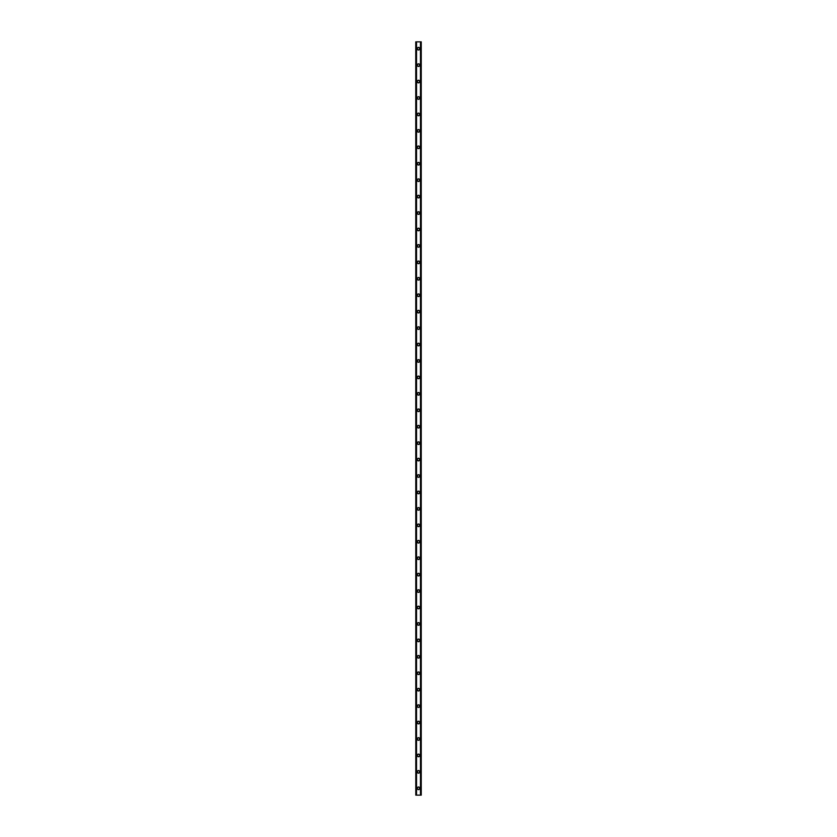 <?xml version="1.0" encoding="UTF-8"?>
<svg xmlns="http://www.w3.org/2000/svg" width="837" height="837" viewBox="0 0 837 837"><rect width="100%" height="100%" fill="white"/><g stroke="black" fill="none" stroke-linecap="round" stroke-linejoin="round"><path stroke-width="0.63" stroke-dasharray="4.18 3.14" d="M419.327 788.297A0.827 0.827 0 0 0 418.5 787.481A0.827 0.827 0 0 0 417.673 788.297A0.827 0.827 0 0 0 418.5 789.124A0.827 0.827 0 0 0 419.327 788.297A0.827 0.827 0 0 0 418.5 787.481A0.827 0.827 0 0 0 417.673 788.297A0.827 0.827 0 0 0 418.5 789.124A0.827 0.827 0 0 0 419.327 788.297M417.203 788.297A1.297 1.297 0 0 1 418.5 787A1.297 1.297 0 0 1 419.797 788.297A1.297 1.297 0 0 0 418.5 787A1.297 1.297 0 0 0 417.203 788.297A1.297 1.297 0 0 0 418.5 789.605A1.297 1.297 0 0 0 419.797 788.297A1.297 1.297 0 0 0 418.5 787A1.297 1.297 0 0 0 417.203 788.297A1.297 1.297 0 0 0 418.5 789.605A1.297 1.297 0 0 0 419.797 788.297A1.297 1.297 0 0 1 418.5 789.605A1.297 1.297 0 0 1 417.203 788.297M419.327 771.871A0.827 0.827 0 0 0 418.5 771.044A0.827 0.827 0 0 0 417.673 771.871A0.827 0.827 0 0 0 418.5 772.687A0.827 0.827 0 0 0 419.327 771.871A0.827 0.827 0 0 0 418.5 771.044A0.827 0.827 0 0 0 417.673 771.871A0.827 0.827 0 0 0 418.5 772.687A0.827 0.827 0 0 0 419.327 771.871M417.203 771.871A1.297 1.297 0 0 1 418.5 770.563A1.297 1.297 0 0 1 419.797 771.871A1.297 1.297 0 0 0 418.5 770.563A1.297 1.297 0 0 0 417.203 771.871A1.297 1.297 0 0 0 418.5 773.168A1.297 1.297 0 0 0 419.797 771.871A1.297 1.297 0 0 0 418.5 770.563A1.297 1.297 0 0 0 417.203 771.871A1.297 1.297 0 0 0 418.5 773.168A1.297 1.297 0 0 0 419.797 771.871A1.297 1.297 0 0 1 418.5 773.168A1.297 1.297 0 0 1 417.203 771.871M419.327 755.434A0.827 0.827 0 0 0 418.5 754.608A0.827 0.827 0 0 0 417.673 755.434A0.827 0.827 0 0 0 418.5 756.25A0.827 0.827 0 0 0 419.327 755.434A0.827 0.827 0 0 0 418.5 754.608A0.827 0.827 0 0 0 417.673 755.434A0.827 0.827 0 0 0 418.5 756.25A0.827 0.827 0 0 0 419.327 755.434M417.203 755.434A1.297 1.297 0 0 1 418.5 754.127A1.297 1.297 0 0 1 419.797 755.434A1.297 1.297 0 0 0 418.5 754.127A1.297 1.297 0 0 0 417.203 755.434A1.297 1.297 0 0 0 418.5 756.732A1.297 1.297 0 0 0 419.797 755.434A1.297 1.297 0 0 0 418.5 754.127A1.297 1.297 0 0 0 417.203 755.434A1.297 1.297 0 0 0 418.5 756.732A1.297 1.297 0 0 0 419.797 755.434A1.297 1.297 0 0 1 418.5 756.732A1.297 1.297 0 0 1 417.203 755.434M419.327 738.998A0.827 0.827 0 0 0 418.5 738.171A0.827 0.827 0 0 0 417.673 738.998A0.827 0.827 0 0 0 418.5 739.814A0.827 0.827 0 0 0 419.327 738.998A0.827 0.827 0 0 0 418.5 738.171A0.827 0.827 0 0 0 417.673 738.998A0.827 0.827 0 0 0 418.5 739.814A0.827 0.827 0 0 0 419.327 738.998M417.203 738.998A1.297 1.297 0 0 1 418.5 737.69A1.297 1.297 0 0 1 419.797 738.998A1.297 1.297 0 0 0 418.5 737.69A1.297 1.297 0 0 0 417.203 738.998A1.297 1.297 0 0 0 418.5 740.295A1.297 1.297 0 0 0 419.797 738.998A1.297 1.297 0 0 0 418.5 737.69A1.297 1.297 0 0 0 417.203 738.998A1.297 1.297 0 0 0 418.5 740.295A1.297 1.297 0 0 0 419.797 738.998A1.297 1.297 0 0 1 418.5 740.295A1.297 1.297 0 0 1 417.203 738.998M419.327 722.561A0.827 0.827 0 0 0 418.5 721.735A0.827 0.827 0 0 0 417.673 722.561A0.827 0.827 0 0 0 418.5 723.377A0.827 0.827 0 0 0 419.327 722.561A0.827 0.827 0 0 0 418.5 721.735A0.827 0.827 0 0 0 417.673 722.561A0.827 0.827 0 0 0 418.5 723.377A0.827 0.827 0 0 0 419.327 722.561M417.203 722.561A1.297 1.297 0 0 1 418.5 721.253A1.297 1.297 0 0 1 419.797 722.561A1.297 1.297 0 0 0 418.5 721.253A1.297 1.297 0 0 0 417.203 722.561A1.297 1.297 0 0 0 418.5 723.859A1.297 1.297 0 0 0 419.797 722.561A1.297 1.297 0 0 0 418.5 721.253A1.297 1.297 0 0 0 417.203 722.561A1.297 1.297 0 0 0 418.5 723.859A1.297 1.297 0 0 0 419.797 722.561A1.297 1.297 0 0 1 418.5 723.859A1.297 1.297 0 0 1 417.203 722.561M419.327 706.125A0.827 0.827 0 0 0 418.5 705.298A0.827 0.827 0 0 0 417.673 706.125A0.827 0.827 0 0 0 418.5 706.941A0.827 0.827 0 0 0 419.327 706.125A0.827 0.827 0 0 0 418.5 705.298A0.827 0.827 0 0 0 417.673 706.125A0.827 0.827 0 0 0 418.5 706.941A0.827 0.827 0 0 0 419.327 706.125M417.203 706.125A1.297 1.297 0 0 1 418.5 704.827A1.297 1.297 0 0 1 419.797 706.125A1.297 1.297 0 0 0 418.5 704.827A1.297 1.297 0 0 0 417.203 706.125A1.297 1.297 0 0 0 418.5 707.422A1.297 1.297 0 0 0 419.797 706.125A1.297 1.297 0 0 0 418.5 704.827A1.297 1.297 0 0 0 417.203 706.125A1.297 1.297 0 0 0 418.5 707.422A1.297 1.297 0 0 0 419.797 706.125A1.297 1.297 0 0 1 418.5 707.422A1.297 1.297 0 0 1 417.203 706.125M419.327 689.688A0.827 0.827 0 0 0 418.5 688.861A0.827 0.827 0 0 0 417.673 689.688A0.827 0.827 0 0 0 418.5 690.515A0.827 0.827 0 0 0 419.327 689.688A0.827 0.827 0 0 0 418.5 688.861A0.827 0.827 0 0 0 417.673 689.688A0.827 0.827 0 0 0 418.5 690.515A0.827 0.827 0 0 0 419.327 689.688M417.203 689.688A1.297 1.297 0 0 1 418.5 688.391A1.297 1.297 0 0 1 419.797 689.688A1.297 1.297 0 0 0 418.5 688.391A1.297 1.297 0 0 0 417.203 689.688A1.297 1.297 0 0 0 418.5 690.985A1.297 1.297 0 0 0 419.797 689.688A1.297 1.297 0 0 0 418.5 688.391A1.297 1.297 0 0 0 417.203 689.688A1.297 1.297 0 0 0 418.5 690.985A1.297 1.297 0 0 0 419.797 689.688A1.297 1.297 0 0 1 418.5 690.985A1.297 1.297 0 0 1 417.203 689.688M419.327 673.251A0.827 0.827 0 0 0 418.5 672.435A0.827 0.827 0 0 0 417.673 673.251A0.827 0.827 0 0 0 418.5 674.078A0.827 0.827 0 0 0 419.327 673.251A0.827 0.827 0 0 0 418.5 672.435A0.827 0.827 0 0 0 417.673 673.251A0.827 0.827 0 0 0 418.5 674.078A0.827 0.827 0 0 0 419.327 673.251M417.203 673.251A1.297 1.297 0 0 1 418.5 671.954A1.297 1.297 0 0 1 419.797 673.251A1.297 1.297 0 0 0 418.5 671.954A1.297 1.297 0 0 0 417.203 673.251A1.297 1.297 0 0 0 418.5 674.549A1.297 1.297 0 0 0 419.797 673.251A1.297 1.297 0 0 0 418.5 671.954A1.297 1.297 0 0 0 417.203 673.251A1.297 1.297 0 0 0 418.5 674.549A1.297 1.297 0 0 0 419.797 673.251A1.297 1.297 0 0 1 418.5 674.549A1.297 1.297 0 0 1 417.203 673.251M419.327 656.815A0.827 0.827 0 0 0 418.5 655.999A0.827 0.827 0 0 0 417.673 656.815A0.827 0.827 0 0 0 418.5 657.641A0.827 0.827 0 0 0 419.327 656.815A0.827 0.827 0 0 0 418.5 655.999A0.827 0.827 0 0 0 417.673 656.815A0.827 0.827 0 0 0 418.5 657.641A0.827 0.827 0 0 0 419.327 656.815M417.203 656.815A1.297 1.297 0 0 1 418.5 655.517A1.297 1.297 0 0 1 419.797 656.815A1.297 1.297 0 0 0 418.5 655.517A1.297 1.297 0 0 0 417.203 656.815A1.297 1.297 0 0 0 418.5 658.123A1.297 1.297 0 0 0 419.797 656.815A1.297 1.297 0 0 0 418.5 655.517A1.297 1.297 0 0 0 417.203 656.815A1.297 1.297 0 0 0 418.5 658.123A1.297 1.297 0 0 0 419.797 656.815A1.297 1.297 0 0 1 418.5 658.123A1.297 1.297 0 0 1 417.203 656.815M419.327 640.378A0.827 0.827 0 0 0 418.5 639.562A0.827 0.827 0 0 0 417.673 640.378A0.827 0.827 0 0 0 418.5 641.205A0.827 0.827 0 0 0 419.327 640.378A0.827 0.827 0 0 0 418.5 639.562A0.827 0.827 0 0 0 417.673 640.378A0.827 0.827 0 0 0 418.5 641.205A0.827 0.827 0 0 0 419.327 640.378M417.203 640.378A1.297 1.297 0 0 1 418.5 639.081A1.297 1.297 0 0 1 419.797 640.378A1.297 1.297 0 0 0 418.5 639.081A1.297 1.297 0 0 0 417.203 640.378A1.297 1.297 0 0 0 418.5 641.686A1.297 1.297 0 0 0 419.797 640.378A1.297 1.297 0 0 0 418.5 639.081A1.297 1.297 0 0 0 417.203 640.378A1.297 1.297 0 0 0 418.5 641.686A1.297 1.297 0 0 0 419.797 640.378A1.297 1.297 0 0 1 418.5 641.686A1.297 1.297 0 0 1 417.203 640.378M419.327 623.942A0.827 0.827 0 0 0 418.5 623.126A0.827 0.827 0 0 0 417.673 623.942A0.827 0.827 0 0 0 418.5 624.768A0.827 0.827 0 0 0 419.327 623.942A0.827 0.827 0 0 0 418.5 623.126A0.827 0.827 0 0 0 417.673 623.942A0.827 0.827 0 0 0 418.5 624.768A0.827 0.827 0 0 0 419.327 623.942M417.203 623.942A1.297 1.297 0 0 1 418.5 622.644A1.297 1.297 0 0 1 419.797 623.942A1.297 1.297 0 0 0 418.5 622.644A1.297 1.297 0 0 0 417.203 623.942A1.297 1.297 0 0 0 418.5 625.249A1.297 1.297 0 0 0 419.797 623.942A1.297 1.297 0 0 0 418.5 622.644A1.297 1.297 0 0 0 417.203 623.942A1.297 1.297 0 0 0 418.5 625.249A1.297 1.297 0 0 0 419.797 623.942A1.297 1.297 0 0 1 418.5 625.249A1.297 1.297 0 0 1 417.203 623.942M419.327 607.505A0.827 0.827 0 0 0 418.5 606.689A0.827 0.827 0 0 0 417.673 607.505A0.827 0.827 0 0 0 418.5 608.332A0.827 0.827 0 0 0 419.327 607.505A0.827 0.827 0 0 0 418.5 606.689A0.827 0.827 0 0 0 417.673 607.505A0.827 0.827 0 0 0 418.5 608.332A0.827 0.827 0 0 0 419.327 607.505M417.203 607.505A1.297 1.297 0 0 1 418.5 606.208A1.297 1.297 0 0 1 419.797 607.505A1.297 1.297 0 0 0 418.5 606.208A1.297 1.297 0 0 0 417.203 607.505A1.297 1.297 0 0 0 418.5 608.813A1.297 1.297 0 0 0 419.797 607.505A1.297 1.297 0 0 0 418.5 606.208A1.297 1.297 0 0 0 417.203 607.505A1.297 1.297 0 0 0 418.5 608.813A1.297 1.297 0 0 0 419.797 607.505A1.297 1.297 0 0 1 418.5 608.813A1.297 1.297 0 0 1 417.203 607.505M419.327 591.079A0.827 0.827 0 0 0 418.5 590.252A0.827 0.827 0 0 0 417.673 591.079A0.827 0.827 0 0 0 418.5 591.895A0.827 0.827 0 0 0 419.327 591.079A0.827 0.827 0 0 0 418.5 590.252A0.827 0.827 0 0 0 417.673 591.079A0.827 0.827 0 0 0 418.5 591.895A0.827 0.827 0 0 0 419.327 591.079M417.203 591.079A1.297 1.297 0 0 1 418.5 589.771A1.297 1.297 0 0 1 419.797 591.079A1.297 1.297 0 0 0 418.5 589.771A1.297 1.297 0 0 0 417.203 591.079A1.297 1.297 0 0 0 418.5 592.376A1.297 1.297 0 0 0 419.797 591.079A1.297 1.297 0 0 0 418.5 589.771A1.297 1.297 0 0 0 417.203 591.079A1.297 1.297 0 0 0 418.5 592.376A1.297 1.297 0 0 0 419.797 591.079A1.297 1.297 0 0 1 418.5 592.376A1.297 1.297 0 0 1 417.203 591.079M419.327 574.642A0.827 0.827 0 0 0 418.5 573.816A0.827 0.827 0 0 0 417.673 574.642A0.827 0.827 0 0 0 418.5 575.458A0.827 0.827 0 0 0 419.327 574.642A0.827 0.827 0 0 0 418.5 573.816A0.827 0.827 0 0 0 417.673 574.642A0.827 0.827 0 0 0 418.5 575.458A0.827 0.827 0 0 0 419.327 574.642M417.203 574.642A1.297 1.297 0 0 1 418.5 573.335A1.297 1.297 0 0 1 419.797 574.642A1.297 1.297 0 0 0 418.5 573.335A1.297 1.297 0 0 0 417.203 574.642A1.297 1.297 0 0 0 418.5 575.94A1.297 1.297 0 0 0 419.797 574.642A1.297 1.297 0 0 0 418.5 573.335A1.297 1.297 0 0 0 417.203 574.642A1.297 1.297 0 0 0 418.5 575.94A1.297 1.297 0 0 0 419.797 574.642A1.297 1.297 0 0 1 418.5 575.94A1.297 1.297 0 0 1 417.203 574.642M419.327 558.206A0.827 0.827 0 0 0 418.5 557.379A0.827 0.827 0 0 0 417.673 558.206A0.827 0.827 0 0 0 418.5 559.022A0.827 0.827 0 0 0 419.327 558.206A0.827 0.827 0 0 0 418.5 557.379A0.827 0.827 0 0 0 417.673 558.206A0.827 0.827 0 0 0 418.5 559.022A0.827 0.827 0 0 0 419.327 558.206M417.203 558.206A1.297 1.297 0 0 1 418.5 556.898A1.297 1.297 0 0 1 419.797 558.206A1.297 1.297 0 0 0 418.5 556.898A1.297 1.297 0 0 0 417.203 558.206A1.297 1.297 0 0 0 418.5 559.503A1.297 1.297 0 0 0 419.797 558.206A1.297 1.297 0 0 0 418.5 556.898A1.297 1.297 0 0 0 417.203 558.206A1.297 1.297 0 0 0 418.5 559.503A1.297 1.297 0 0 0 419.797 558.206A1.297 1.297 0 0 1 418.5 559.503A1.297 1.297 0 0 1 417.203 558.206M419.327 541.769A0.827 0.827 0 0 0 418.5 540.943A0.827 0.827 0 0 0 417.673 541.769A0.827 0.827 0 0 0 418.5 542.585A0.827 0.827 0 0 0 419.327 541.769A0.827 0.827 0 0 0 418.5 540.943A0.827 0.827 0 0 0 417.673 541.769A0.827 0.827 0 0 0 418.5 542.585A0.827 0.827 0 0 0 419.327 541.769M417.203 541.769A1.297 1.297 0 0 1 418.5 540.461A1.297 1.297 0 0 1 419.797 541.769A1.297 1.297 0 0 0 418.5 540.461A1.297 1.297 0 0 0 417.203 541.769A1.297 1.297 0 0 0 418.5 543.067A1.297 1.297 0 0 0 419.797 541.769A1.297 1.297 0 0 0 418.5 540.461A1.297 1.297 0 0 0 417.203 541.769A1.297 1.297 0 0 0 418.5 543.067A1.297 1.297 0 0 0 419.797 541.769A1.297 1.297 0 0 1 418.5 543.067A1.297 1.297 0 0 1 417.203 541.769M419.327 525.333A0.827 0.827 0 0 0 418.5 524.506A0.827 0.827 0 0 0 417.673 525.333A0.827 0.827 0 0 0 418.5 526.149A0.827 0.827 0 0 0 419.327 525.333A0.827 0.827 0 0 0 418.5 524.506A0.827 0.827 0 0 0 417.673 525.333A0.827 0.827 0 0 0 418.5 526.149A0.827 0.827 0 0 0 419.327 525.333M417.203 525.333A1.297 1.297 0 0 1 418.5 524.035A1.297 1.297 0 0 1 419.797 525.333A1.297 1.297 0 0 0 418.5 524.035A1.297 1.297 0 0 0 417.203 525.333A1.297 1.297 0 0 0 418.5 526.63A1.297 1.297 0 0 0 419.797 525.333A1.297 1.297 0 0 0 418.5 524.035A1.297 1.297 0 0 0 417.203 525.333A1.297 1.297 0 0 0 418.5 526.63A1.297 1.297 0 0 0 419.797 525.333A1.297 1.297 0 0 1 418.5 526.63A1.297 1.297 0 0 1 417.203 525.333M419.327 508.896A0.827 0.827 0 0 0 418.5 508.069A0.827 0.827 0 0 0 417.673 508.896A0.827 0.827 0 0 0 418.5 509.723A0.827 0.827 0 0 0 419.327 508.896A0.827 0.827 0 0 0 418.5 508.069A0.827 0.827 0 0 0 417.673 508.896A0.827 0.827 0 0 0 418.5 509.723A0.827 0.827 0 0 0 419.327 508.896M417.203 508.896A1.297 1.297 0 0 1 418.5 507.599A1.297 1.297 0 0 1 419.797 508.896A1.297 1.297 0 0 0 418.5 507.599A1.297 1.297 0 0 0 417.203 508.896A1.297 1.297 0 0 0 418.5 510.193A1.297 1.297 0 0 0 419.797 508.896A1.297 1.297 0 0 0 418.5 507.599A1.297 1.297 0 0 0 417.203 508.896A1.297 1.297 0 0 0 418.5 510.193A1.297 1.297 0 0 0 419.797 508.896A1.297 1.297 0 0 1 418.5 510.193A1.297 1.297 0 0 1 417.203 508.896M419.327 492.459A0.827 0.827 0 0 0 418.5 491.643A0.827 0.827 0 0 0 417.673 492.459A0.827 0.827 0 0 0 418.5 493.286A0.827 0.827 0 0 0 419.327 492.459A0.827 0.827 0 0 0 418.5 491.643A0.827 0.827 0 0 0 417.673 492.459A0.827 0.827 0 0 0 418.5 493.286A0.827 0.827 0 0 0 419.327 492.459M417.203 492.459A1.297 1.297 0 0 1 418.5 491.162A1.297 1.297 0 0 1 419.797 492.459A1.297 1.297 0 0 0 418.5 491.162A1.297 1.297 0 0 0 417.203 492.459A1.297 1.297 0 0 0 418.5 493.757A1.297 1.297 0 0 0 419.797 492.459A1.297 1.297 0 0 0 418.5 491.162A1.297 1.297 0 0 0 417.203 492.459A1.297 1.297 0 0 0 418.5 493.757A1.297 1.297 0 0 0 419.797 492.459A1.297 1.297 0 0 1 418.5 493.757A1.297 1.297 0 0 1 417.203 492.459M419.327 476.023A0.827 0.827 0 0 0 418.5 475.207A0.827 0.827 0 0 0 417.673 476.023A0.827 0.827 0 0 0 418.5 476.849A0.827 0.827 0 0 0 419.327 476.023A0.827 0.827 0 0 0 418.5 475.207A0.827 0.827 0 0 0 417.673 476.023A0.827 0.827 0 0 0 418.5 476.849A0.827 0.827 0 0 0 419.327 476.023M417.203 476.023A1.297 1.297 0 0 1 418.5 474.725A1.297 1.297 0 0 1 419.797 476.023A1.297 1.297 0 0 0 418.5 474.725A1.297 1.297 0 0 0 417.203 476.023A1.297 1.297 0 0 0 418.5 477.331A1.297 1.297 0 0 0 419.797 476.023A1.297 1.297 0 0 0 418.5 474.725A1.297 1.297 0 0 0 417.203 476.023A1.297 1.297 0 0 0 418.5 477.331A1.297 1.297 0 0 0 419.797 476.023A1.297 1.297 0 0 1 418.5 477.331A1.297 1.297 0 0 1 417.203 476.023M419.327 459.586A0.827 0.827 0 0 0 418.5 458.77A0.827 0.827 0 0 0 417.673 459.586A0.827 0.827 0 0 0 418.5 460.413A0.827 0.827 0 0 0 419.327 459.586A0.827 0.827 0 0 0 418.5 458.77A0.827 0.827 0 0 0 417.673 459.586A0.827 0.827 0 0 0 418.5 460.413A0.827 0.827 0 0 0 419.327 459.586M417.203 459.586A1.297 1.297 0 0 1 418.5 458.289A1.297 1.297 0 0 1 419.797 459.586A1.297 1.297 0 0 0 418.5 458.289A1.297 1.297 0 0 0 417.203 459.586A1.297 1.297 0 0 0 418.5 460.894A1.297 1.297 0 0 0 419.797 459.586A1.297 1.297 0 0 0 418.5 458.289A1.297 1.297 0 0 0 417.203 459.586A1.297 1.297 0 0 0 418.5 460.894A1.297 1.297 0 0 0 419.797 459.586A1.297 1.297 0 0 1 418.5 460.894A1.297 1.297 0 0 1 417.203 459.586M419.327 443.15A0.827 0.827 0 0 0 418.5 442.334A0.827 0.827 0 0 0 417.673 443.15A0.827 0.827 0 0 0 418.5 443.976A0.827 0.827 0 0 0 419.327 443.15A0.827 0.827 0 0 0 418.5 442.334A0.827 0.827 0 0 0 417.673 443.15A0.827 0.827 0 0 0 418.5 443.976A0.827 0.827 0 0 0 419.327 443.15M417.203 443.15A1.297 1.297 0 0 1 418.5 441.852A1.297 1.297 0 0 1 419.797 443.15A1.297 1.297 0 0 0 418.5 441.852A1.297 1.297 0 0 0 417.203 443.15A1.297 1.297 0 0 0 418.5 444.457A1.297 1.297 0 0 0 419.797 443.15A1.297 1.297 0 0 0 418.5 441.852A1.297 1.297 0 0 0 417.203 443.15A1.297 1.297 0 0 0 418.5 444.457A1.297 1.297 0 0 0 419.797 443.15A1.297 1.297 0 0 1 418.5 444.457A1.297 1.297 0 0 1 417.203 443.15M419.327 426.713A0.827 0.827 0 0 0 418.5 425.897A0.827 0.827 0 0 0 417.673 426.713A0.827 0.827 0 0 0 418.5 427.54A0.827 0.827 0 0 0 419.327 426.713A0.827 0.827 0 0 0 418.5 425.897A0.827 0.827 0 0 0 417.673 426.713A0.827 0.827 0 0 0 418.5 427.54A0.827 0.827 0 0 0 419.327 426.713M417.203 426.713A1.297 1.297 0 0 1 418.5 425.416A1.297 1.297 0 0 1 419.797 426.713A1.297 1.297 0 0 0 418.5 425.416A1.297 1.297 0 0 0 417.203 426.713A1.297 1.297 0 0 0 418.5 428.021A1.297 1.297 0 0 0 419.797 426.713A1.297 1.297 0 0 0 418.5 425.416A1.297 1.297 0 0 0 417.203 426.713A1.297 1.297 0 0 0 418.5 428.021A1.297 1.297 0 0 0 419.797 426.713A1.297 1.297 0 0 1 418.5 428.021A1.297 1.297 0 0 1 417.203 426.713M419.327 410.287A0.827 0.827 0 0 0 418.5 409.46A0.827 0.827 0 0 0 417.673 410.287A0.827 0.827 0 0 0 418.5 411.103A0.827 0.827 0 0 0 419.327 410.287A0.827 0.827 0 0 0 418.5 409.46A0.827 0.827 0 0 0 417.673 410.287A0.827 0.827 0 0 0 418.5 411.103A0.827 0.827 0 0 0 419.327 410.287M417.203 410.287A1.297 1.297 0 0 1 418.5 408.979A1.297 1.297 0 0 1 419.797 410.287A1.297 1.297 0 0 0 418.5 408.979A1.297 1.297 0 0 0 417.203 410.287A1.297 1.297 0 0 0 418.5 411.584A1.297 1.297 0 0 0 419.797 410.287A1.297 1.297 0 0 0 418.5 408.979A1.297 1.297 0 0 0 417.203 410.287A1.297 1.297 0 0 0 418.5 411.584A1.297 1.297 0 0 0 419.797 410.287A1.297 1.297 0 0 1 418.5 411.584A1.297 1.297 0 0 1 417.203 410.287M419.327 393.85A0.827 0.827 0 0 0 418.5 393.024A0.827 0.827 0 0 0 417.673 393.85A0.827 0.827 0 0 0 418.5 394.666A0.827 0.827 0 0 0 419.327 393.85A0.827 0.827 0 0 0 418.5 393.024A0.827 0.827 0 0 0 417.673 393.85A0.827 0.827 0 0 0 418.5 394.666A0.827 0.827 0 0 0 419.327 393.85M417.203 393.85A1.297 1.297 0 0 1 418.5 392.543A1.297 1.297 0 0 1 419.797 393.85A1.297 1.297 0 0 0 418.5 392.543A1.297 1.297 0 0 0 417.203 393.85A1.297 1.297 0 0 0 418.5 395.148A1.297 1.297 0 0 0 419.797 393.85A1.297 1.297 0 0 0 418.5 392.543A1.297 1.297 0 0 0 417.203 393.85A1.297 1.297 0 0 0 418.5 395.148A1.297 1.297 0 0 0 419.797 393.85A1.297 1.297 0 0 1 418.5 395.148A1.297 1.297 0 0 1 417.203 393.85M419.327 377.414A0.827 0.827 0 0 0 418.5 376.587A0.827 0.827 0 0 0 417.673 377.414A0.827 0.827 0 0 0 418.5 378.23A0.827 0.827 0 0 0 419.327 377.414A0.827 0.827 0 0 0 418.5 376.587A0.827 0.827 0 0 0 417.673 377.414A0.827 0.827 0 0 0 418.5 378.23A0.827 0.827 0 0 0 419.327 377.414M417.203 377.414A1.297 1.297 0 0 1 418.5 376.106A1.297 1.297 0 0 1 419.797 377.414A1.297 1.297 0 0 0 418.5 376.106A1.297 1.297 0 0 0 417.203 377.414A1.297 1.297 0 0 0 418.5 378.711A1.297 1.297 0 0 0 419.797 377.414A1.297 1.297 0 0 0 418.5 376.106A1.297 1.297 0 0 0 417.203 377.414A1.297 1.297 0 0 0 418.5 378.711A1.297 1.297 0 0 0 419.797 377.414A1.297 1.297 0 0 1 418.5 378.711A1.297 1.297 0 0 1 417.203 377.414M419.327 360.977A0.827 0.827 0 0 0 418.5 360.151A0.827 0.827 0 0 0 417.673 360.977A0.827 0.827 0 0 0 418.5 361.793A0.827 0.827 0 0 0 419.327 360.977A0.827 0.827 0 0 0 418.5 360.151A0.827 0.827 0 0 0 417.673 360.977A0.827 0.827 0 0 0 418.5 361.793A0.827 0.827 0 0 0 419.327 360.977M417.203 360.977A1.297 1.297 0 0 1 418.5 359.669A1.297 1.297 0 0 1 419.797 360.977A1.297 1.297 0 0 0 418.5 359.669A1.297 1.297 0 0 0 417.203 360.977A1.297 1.297 0 0 0 418.5 362.275A1.297 1.297 0 0 0 419.797 360.977A1.297 1.297 0 0 0 418.5 359.669A1.297 1.297 0 0 0 417.203 360.977A1.297 1.297 0 0 0 418.5 362.275A1.297 1.297 0 0 0 419.797 360.977A1.297 1.297 0 0 1 418.5 362.275A1.297 1.297 0 0 1 417.203 360.977M419.327 344.541A0.827 0.827 0 0 0 418.5 343.714A0.827 0.827 0 0 0 417.673 344.541A0.827 0.827 0 0 0 418.5 345.357A0.827 0.827 0 0 0 419.327 344.541A0.827 0.827 0 0 0 418.5 343.714A0.827 0.827 0 0 0 417.673 344.541A0.827 0.827 0 0 0 418.5 345.357A0.827 0.827 0 0 0 419.327 344.541M417.203 344.541A1.297 1.297 0 0 1 418.5 343.243A1.297 1.297 0 0 1 419.797 344.541A1.297 1.297 0 0 0 418.5 343.243A1.297 1.297 0 0 0 417.203 344.541A1.297 1.297 0 0 0 418.5 345.838A1.297 1.297 0 0 0 419.797 344.541A1.297 1.297 0 0 0 418.5 343.243A1.297 1.297 0 0 0 417.203 344.541A1.297 1.297 0 0 0 418.5 345.838A1.297 1.297 0 0 0 419.797 344.541A1.297 1.297 0 0 1 418.5 345.838A1.297 1.297 0 0 1 417.203 344.541M419.327 328.104A0.827 0.827 0 0 0 418.5 327.277A0.827 0.827 0 0 0 417.673 328.104A0.827 0.827 0 0 0 418.5 328.931A0.827 0.827 0 0 0 419.327 328.104A0.827 0.827 0 0 0 418.5 327.277A0.827 0.827 0 0 0 417.673 328.104A0.827 0.827 0 0 0 418.5 328.931A0.827 0.827 0 0 0 419.327 328.104M417.203 328.104A1.297 1.297 0 0 1 418.5 326.807A1.297 1.297 0 0 1 419.797 328.104A1.297 1.297 0 0 0 418.5 326.807A1.297 1.297 0 0 0 417.203 328.104A1.297 1.297 0 0 0 418.5 329.401A1.297 1.297 0 0 0 419.797 328.104A1.297 1.297 0 0 0 418.5 326.807A1.297 1.297 0 0 0 417.203 328.104A1.297 1.297 0 0 0 418.5 329.401A1.297 1.297 0 0 0 419.797 328.104A1.297 1.297 0 0 1 418.5 329.401A1.297 1.297 0 0 1 417.203 328.104M419.327 311.667A0.827 0.827 0 0 0 418.5 310.851A0.827 0.827 0 0 0 417.673 311.667A0.827 0.827 0 0 0 418.5 312.494A0.827 0.827 0 0 0 419.327 311.667A0.827 0.827 0 0 0 418.5 310.851A0.827 0.827 0 0 0 417.673 311.667A0.827 0.827 0 0 0 418.5 312.494A0.827 0.827 0 0 0 419.327 311.667M417.203 311.667A1.297 1.297 0 0 1 418.5 310.37A1.297 1.297 0 0 1 419.797 311.667A1.297 1.297 0 0 0 418.5 310.37A1.297 1.297 0 0 0 417.203 311.667A1.297 1.297 0 0 0 418.5 312.965A1.297 1.297 0 0 0 419.797 311.667A1.297 1.297 0 0 0 418.5 310.37A1.297 1.297 0 0 0 417.203 311.667A1.297 1.297 0 0 0 418.5 312.965A1.297 1.297 0 0 0 419.797 311.667A1.297 1.297 0 0 1 418.5 312.965A1.297 1.297 0 0 1 417.203 311.667M419.327 295.231A0.827 0.827 0 0 0 418.5 294.415A0.827 0.827 0 0 0 417.673 295.231A0.827 0.827 0 0 0 418.5 296.057A0.827 0.827 0 0 0 419.327 295.231A0.827 0.827 0 0 0 418.5 294.415A0.827 0.827 0 0 0 417.673 295.231A0.827 0.827 0 0 0 418.5 296.057A0.827 0.827 0 0 0 419.327 295.231M417.203 295.231A1.297 1.297 0 0 1 418.5 293.933A1.297 1.297 0 0 1 419.797 295.231A1.297 1.297 0 0 0 418.5 293.933A1.297 1.297 0 0 0 417.203 295.231A1.297 1.297 0 0 0 418.5 296.539A1.297 1.297 0 0 0 419.797 295.231A1.297 1.297 0 0 0 418.5 293.933A1.297 1.297 0 0 0 417.203 295.231A1.297 1.297 0 0 0 418.5 296.539A1.297 1.297 0 0 0 419.797 295.231A1.297 1.297 0 0 1 418.5 296.539A1.297 1.297 0 0 1 417.203 295.231M419.327 278.794A0.827 0.827 0 0 0 418.5 277.978A0.827 0.827 0 0 0 417.673 278.794A0.827 0.827 0 0 0 418.5 279.621A0.827 0.827 0 0 0 419.327 278.794A0.827 0.827 0 0 0 418.5 277.978A0.827 0.827 0 0 0 417.673 278.794A0.827 0.827 0 0 0 418.5 279.621A0.827 0.827 0 0 0 419.327 278.794M417.203 278.794A1.297 1.297 0 0 1 418.5 277.497A1.297 1.297 0 0 1 419.797 278.794A1.297 1.297 0 0 0 418.5 277.497A1.297 1.297 0 0 0 417.203 278.794A1.297 1.297 0 0 0 418.5 280.102A1.297 1.297 0 0 0 419.797 278.794A1.297 1.297 0 0 0 418.5 277.497A1.297 1.297 0 0 0 417.203 278.794A1.297 1.297 0 0 0 418.5 280.102A1.297 1.297 0 0 0 419.797 278.794A1.297 1.297 0 0 1 418.5 280.102A1.297 1.297 0 0 1 417.203 278.794M419.327 262.358A0.827 0.827 0 0 0 418.5 261.542A0.827 0.827 0 0 0 417.673 262.358A0.827 0.827 0 0 0 418.5 263.184A0.827 0.827 0 0 0 419.327 262.358A0.827 0.827 0 0 0 418.5 261.542A0.827 0.827 0 0 0 417.673 262.358A0.827 0.827 0 0 0 418.5 263.184A0.827 0.827 0 0 0 419.327 262.358M417.203 262.358A1.297 1.297 0 0 1 418.5 261.06A1.297 1.297 0 0 1 419.797 262.358A1.297 1.297 0 0 0 418.5 261.06A1.297 1.297 0 0 0 417.203 262.358A1.297 1.297 0 0 0 418.5 263.665A1.297 1.297 0 0 0 419.797 262.358A1.297 1.297 0 0 0 418.5 261.06A1.297 1.297 0 0 0 417.203 262.358A1.297 1.297 0 0 0 418.5 263.665A1.297 1.297 0 0 0 419.797 262.358A1.297 1.297 0 0 1 418.5 263.665A1.297 1.297 0 0 1 417.203 262.358M419.327 245.921A0.827 0.827 0 0 0 418.5 245.105A0.827 0.827 0 0 0 417.673 245.921A0.827 0.827 0 0 0 418.5 246.748A0.827 0.827 0 0 0 419.327 245.921A0.827 0.827 0 0 0 418.5 245.105A0.827 0.827 0 0 0 417.673 245.921A0.827 0.827 0 0 0 418.5 246.748A0.827 0.827 0 0 0 419.327 245.921M417.203 245.921A1.297 1.297 0 0 1 418.5 244.624A1.297 1.297 0 0 1 419.797 245.921A1.297 1.297 0 0 0 418.5 244.624A1.297 1.297 0 0 0 417.203 245.921A1.297 1.297 0 0 0 418.5 247.229A1.297 1.297 0 0 0 419.797 245.921A1.297 1.297 0 0 0 418.5 244.624A1.297 1.297 0 0 0 417.203 245.921A1.297 1.297 0 0 0 418.5 247.229A1.297 1.297 0 0 0 419.797 245.921A1.297 1.297 0 0 1 418.5 247.229A1.297 1.297 0 0 1 417.203 245.921M419.327 229.495A0.827 0.827 0 0 0 418.5 228.668A0.827 0.827 0 0 0 417.673 229.495A0.827 0.827 0 0 0 418.5 230.311A0.827 0.827 0 0 0 419.327 229.495A0.827 0.827 0 0 0 418.5 228.668A0.827 0.827 0 0 0 417.673 229.495A0.827 0.827 0 0 0 418.5 230.311A0.827 0.827 0 0 0 419.327 229.495M417.203 229.495A1.297 1.297 0 0 1 418.5 228.187A1.297 1.297 0 0 1 419.797 229.495A1.297 1.297 0 0 0 418.5 228.187A1.297 1.297 0 0 0 417.203 229.495A1.297 1.297 0 0 0 418.5 230.792A1.297 1.297 0 0 0 419.797 229.495A1.297 1.297 0 0 0 418.5 228.187A1.297 1.297 0 0 0 417.203 229.495A1.297 1.297 0 0 0 418.5 230.792A1.297 1.297 0 0 0 419.797 229.495A1.297 1.297 0 0 1 418.5 230.792A1.297 1.297 0 0 1 417.203 229.495M419.327 213.058A0.827 0.827 0 0 0 418.5 212.232A0.827 0.827 0 0 0 417.673 213.058A0.827 0.827 0 0 0 418.5 213.874A0.827 0.827 0 0 0 419.327 213.058A0.827 0.827 0 0 0 418.5 212.232A0.827 0.827 0 0 0 417.673 213.058A0.827 0.827 0 0 0 418.5 213.874A0.827 0.827 0 0 0 419.327 213.058M417.203 213.058A1.297 1.297 0 0 1 418.5 211.751A1.297 1.297 0 0 1 419.797 213.058A1.297 1.297 0 0 0 418.5 211.751A1.297 1.297 0 0 0 417.203 213.058A1.297 1.297 0 0 0 418.5 214.356A1.297 1.297 0 0 0 419.797 213.058A1.297 1.297 0 0 0 418.5 211.751A1.297 1.297 0 0 0 417.203 213.058A1.297 1.297 0 0 0 418.5 214.356A1.297 1.297 0 0 0 419.797 213.058A1.297 1.297 0 0 1 418.5 214.356A1.297 1.297 0 0 1 417.203 213.058M419.327 196.622A0.827 0.827 0 0 0 418.5 195.795A0.827 0.827 0 0 0 417.673 196.622A0.827 0.827 0 0 0 418.5 197.438A0.827 0.827 0 0 0 419.327 196.622A0.827 0.827 0 0 0 418.5 195.795A0.827 0.827 0 0 0 417.673 196.622A0.827 0.827 0 0 0 418.5 197.438A0.827 0.827 0 0 0 419.327 196.622M417.203 196.622A1.297 1.297 0 0 1 418.5 195.314A1.297 1.297 0 0 1 419.797 196.622A1.297 1.297 0 0 0 418.5 195.314A1.297 1.297 0 0 0 417.203 196.622A1.297 1.297 0 0 0 418.5 197.919A1.297 1.297 0 0 0 419.797 196.622A1.297 1.297 0 0 0 418.5 195.314A1.297 1.297 0 0 0 417.203 196.622A1.297 1.297 0 0 0 418.5 197.919A1.297 1.297 0 0 0 419.797 196.622A1.297 1.297 0 0 1 418.5 197.919A1.297 1.297 0 0 1 417.203 196.622M419.327 180.185A0.827 0.827 0 0 0 418.5 179.359A0.827 0.827 0 0 0 417.673 180.185A0.827 0.827 0 0 0 418.5 181.001A0.827 0.827 0 0 0 419.327 180.185A0.827 0.827 0 0 0 418.5 179.359A0.827 0.827 0 0 0 417.673 180.185A0.827 0.827 0 0 0 418.5 181.001A0.827 0.827 0 0 0 419.327 180.185M417.203 180.185A1.297 1.297 0 0 1 418.5 178.877A1.297 1.297 0 0 1 419.797 180.185A1.297 1.297 0 0 0 418.5 178.877A1.297 1.297 0 0 0 417.203 180.185A1.297 1.297 0 0 0 418.5 181.483A1.297 1.297 0 0 0 419.797 180.185A1.297 1.297 0 0 0 418.5 178.877A1.297 1.297 0 0 0 417.203 180.185A1.297 1.297 0 0 0 418.5 181.483A1.297 1.297 0 0 0 419.797 180.185A1.297 1.297 0 0 1 418.5 181.483A1.297 1.297 0 0 1 417.203 180.185M419.327 163.749A0.827 0.827 0 0 0 418.5 162.922A0.827 0.827 0 0 0 417.673 163.749A0.827 0.827 0 0 0 418.5 164.565A0.827 0.827 0 0 0 419.327 163.749A0.827 0.827 0 0 0 418.5 162.922A0.827 0.827 0 0 0 417.673 163.749A0.827 0.827 0 0 0 418.5 164.565A0.827 0.827 0 0 0 419.327 163.749M417.203 163.749A1.297 1.297 0 0 1 418.5 162.451A1.297 1.297 0 0 1 419.797 163.749A1.297 1.297 0 0 0 418.5 162.451A1.297 1.297 0 0 0 417.203 163.749A1.297 1.297 0 0 0 418.5 165.046A1.297 1.297 0 0 0 419.797 163.749A1.297 1.297 0 0 0 418.5 162.451A1.297 1.297 0 0 0 417.203 163.749A1.297 1.297 0 0 0 418.5 165.046A1.297 1.297 0 0 0 419.797 163.749A1.297 1.297 0 0 1 418.5 165.046A1.297 1.297 0 0 1 417.203 163.749M419.327 147.312A0.827 0.827 0 0 0 418.5 146.485A0.827 0.827 0 0 0 417.673 147.312A0.827 0.827 0 0 0 418.5 148.139A0.827 0.827 0 0 0 419.327 147.312A0.827 0.827 0 0 0 418.5 146.485A0.827 0.827 0 0 0 417.673 147.312A0.827 0.827 0 0 0 418.5 148.139A0.827 0.827 0 0 0 419.327 147.312M417.203 147.312A1.297 1.297 0 0 1 418.5 146.015A1.297 1.297 0 0 1 419.797 147.312A1.297 1.297 0 0 0 418.5 146.015A1.297 1.297 0 0 0 417.203 147.312A1.297 1.297 0 0 0 418.5 148.609A1.297 1.297 0 0 0 419.797 147.312A1.297 1.297 0 0 0 418.5 146.015A1.297 1.297 0 0 0 417.203 147.312A1.297 1.297 0 0 0 418.5 148.609A1.297 1.297 0 0 0 419.797 147.312A1.297 1.297 0 0 1 418.5 148.609A1.297 1.297 0 0 1 417.203 147.312M419.327 130.875A0.827 0.827 0 0 0 418.5 130.059A0.827 0.827 0 0 0 417.673 130.875A0.827 0.827 0 0 0 418.5 131.702A0.827 0.827 0 0 0 419.327 130.875A0.827 0.827 0 0 0 418.5 130.059A0.827 0.827 0 0 0 417.673 130.875A0.827 0.827 0 0 0 418.5 131.702A0.827 0.827 0 0 0 419.327 130.875M417.203 130.875A1.297 1.297 0 0 1 418.5 129.578A1.297 1.297 0 0 1 419.797 130.875A1.297 1.297 0 0 0 418.5 129.578A1.297 1.297 0 0 0 417.203 130.875A1.297 1.297 0 0 0 418.5 132.173A1.297 1.297 0 0 0 419.797 130.875A1.297 1.297 0 0 0 418.5 129.578A1.297 1.297 0 0 0 417.203 130.875A1.297 1.297 0 0 0 418.5 132.173A1.297 1.297 0 0 0 419.797 130.875A1.297 1.297 0 0 1 418.5 132.173A1.297 1.297 0 0 1 417.203 130.875M419.327 114.439A0.827 0.827 0 0 0 418.5 113.623A0.827 0.827 0 0 0 417.673 114.439A0.827 0.827 0 0 0 418.5 115.265A0.827 0.827 0 0 0 419.327 114.439A0.827 0.827 0 0 0 418.5 113.623A0.827 0.827 0 0 0 417.673 114.439A0.827 0.827 0 0 0 418.5 115.265A0.827 0.827 0 0 0 419.327 114.439M417.203 114.439A1.297 1.297 0 0 1 418.5 113.141A1.297 1.297 0 0 1 419.797 114.439A1.297 1.297 0 0 0 418.5 113.141A1.297 1.297 0 0 0 417.203 114.439A1.297 1.297 0 0 0 418.5 115.747A1.297 1.297 0 0 0 419.797 114.439A1.297 1.297 0 0 0 418.5 113.141A1.297 1.297 0 0 0 417.203 114.439A1.297 1.297 0 0 0 418.5 115.747A1.297 1.297 0 0 0 419.797 114.439A1.297 1.297 0 0 1 418.5 115.747A1.297 1.297 0 0 1 417.203 114.439M419.327 98.002A0.827 0.827 0 0 0 418.5 97.186A0.827 0.827 0 0 0 417.673 98.002A0.827 0.827 0 0 0 418.5 98.829A0.827 0.827 0 0 0 419.327 98.002A0.827 0.827 0 0 0 418.5 97.186A0.827 0.827 0 0 0 417.673 98.002A0.827 0.827 0 0 0 418.5 98.829A0.827 0.827 0 0 0 419.327 98.002M417.203 98.002A1.297 1.297 0 0 1 418.5 96.705A1.297 1.297 0 0 1 419.797 98.002A1.297 1.297 0 0 0 418.5 96.705A1.297 1.297 0 0 0 417.203 98.002A1.297 1.297 0 0 0 418.5 99.31A1.297 1.297 0 0 0 419.797 98.002A1.297 1.297 0 0 0 418.5 96.705A1.297 1.297 0 0 0 417.203 98.002A1.297 1.297 0 0 0 418.5 99.31A1.297 1.297 0 0 0 419.797 98.002A1.297 1.297 0 0 1 418.5 99.31A1.297 1.297 0 0 1 417.203 98.002M419.327 81.566A0.827 0.827 0 0 0 418.5 80.75A0.827 0.827 0 0 0 417.673 81.566A0.827 0.827 0 0 0 418.5 82.392A0.827 0.827 0 0 0 419.327 81.566A0.827 0.827 0 0 0 418.5 80.75A0.827 0.827 0 0 0 417.673 81.566A0.827 0.827 0 0 0 418.5 82.392A0.827 0.827 0 0 0 419.327 81.566M417.203 81.566A1.297 1.297 0 0 1 418.5 80.268A1.297 1.297 0 0 1 419.797 81.566A1.297 1.297 0 0 0 418.5 80.268A1.297 1.297 0 0 0 417.203 81.566A1.297 1.297 0 0 0 418.5 82.873A1.297 1.297 0 0 0 419.797 81.566A1.297 1.297 0 0 0 418.5 80.268A1.297 1.297 0 0 0 417.203 81.566A1.297 1.297 0 0 0 418.5 82.873A1.297 1.297 0 0 0 419.797 81.566A1.297 1.297 0 0 1 418.5 82.873A1.297 1.297 0 0 1 417.203 81.566M419.327 65.129A0.827 0.827 0 0 0 418.5 64.313A0.827 0.827 0 0 0 417.673 65.129A0.827 0.827 0 0 0 418.5 65.956A0.827 0.827 0 0 0 419.327 65.129A0.827 0.827 0 0 0 418.5 64.313A0.827 0.827 0 0 0 417.673 65.129A0.827 0.827 0 0 0 418.5 65.956A0.827 0.827 0 0 0 419.327 65.129M417.203 65.129A1.297 1.297 0 0 1 418.5 63.832A1.297 1.297 0 0 1 419.797 65.129A1.297 1.297 0 0 0 418.5 63.832A1.297 1.297 0 0 0 417.203 65.129A1.297 1.297 0 0 0 418.5 66.437A1.297 1.297 0 0 0 419.797 65.129A1.297 1.297 0 0 0 418.5 63.832A1.297 1.297 0 0 0 417.203 65.129A1.297 1.297 0 0 0 418.5 66.437A1.297 1.297 0 0 0 419.797 65.129A1.297 1.297 0 0 1 418.5 66.437A1.297 1.297 0 0 1 417.203 65.129M419.327 48.703A0.827 0.827 0 0 0 418.5 47.876A0.827 0.827 0 0 0 417.673 48.703A0.827 0.827 0 0 0 418.5 49.519A0.827 0.827 0 0 0 419.327 48.703A0.827 0.827 0 0 0 418.5 47.876A0.827 0.827 0 0 0 417.673 48.703A0.827 0.827 0 0 0 418.5 49.519A0.827 0.827 0 0 0 419.327 48.703M417.203 48.703A1.297 1.297 0 0 1 418.5 47.395A1.297 1.297 0 0 1 419.797 48.703A1.297 1.297 0 0 0 418.5 47.395A1.297 1.297 0 0 0 417.203 48.703A1.297 1.297 0 0 0 418.5 50A1.297 1.297 0 0 0 419.797 48.703A1.297 1.297 0 0 0 418.5 47.395A1.297 1.297 0 0 0 417.203 48.703A1.297 1.297 0 0 0 418.5 50A1.297 1.297 0 0 0 419.797 48.703A1.297 1.297 0 0 1 418.5 50A1.297 1.297 0 0 1 417.203 48.703M418.657 41.85L419.201 41.85L418.657 41.85M417.694 41.85L418.343 41.85L417.694 41.85M420.645 41.85L415.759 41.85L415.759 795.15L421.241 795.15L421.241 41.85L421.157 795.15L420.383 795.15L421.157 795.15L420.645 41.85L420.645 795.15M415.801 41.85L416.69 41.85L415.759 41.85L415.801 795.15M420.383 41.85L420.31 795.15L420.383 41.85M418.343 795.15L417.799 795.15L418.343 795.15M415.916 795.15L416.617 795.15L415.916 795.15L415.916 41.85M416.69 795.15L416.69 41.85L416.69 795.15M416.031 41.85L416.031 795.15M416.407 41.85L416.407 795.15M416.355 41.85L416.355 795.15M420.592 41.85L420.592 795.15M420.31 41.85L420.31 795.15L420.31 41.85M421.241 41.85L421.199 795.15M420.969 41.85L420.969 795.15M415.843 41.85L415.843 795.15L415.843 41.85M416.617 41.85L416.617 795.15L416.617 41.85M421.084 41.85L421.084 795.15"/><path stroke-width="1.26" d="M417.203 788.297A1.297 1.297 0 0 1 418.5 787A1.297 1.297 0 0 1 419.797 788.297A1.297 1.297 0 0 1 418.5 789.605A1.297 1.297 0 0 1 417.203 788.297M417.203 771.871A1.297 1.297 0 0 1 418.5 770.563A1.297 1.297 0 0 1 419.797 771.871A1.297 1.297 0 0 1 418.5 773.168A1.297 1.297 0 0 1 417.203 771.871M417.203 755.434A1.297 1.297 0 0 1 418.5 754.127A1.297 1.297 0 0 1 419.797 755.434A1.297 1.297 0 0 1 418.5 756.732A1.297 1.297 0 0 1 417.203 755.434M417.203 738.998A1.297 1.297 0 0 1 418.5 737.69A1.297 1.297 0 0 1 419.797 738.998A1.297 1.297 0 0 1 418.5 740.295A1.297 1.297 0 0 1 417.203 738.998M417.203 722.561A1.297 1.297 0 0 1 418.5 721.253A1.297 1.297 0 0 1 419.797 722.561A1.297 1.297 0 0 1 418.5 723.859A1.297 1.297 0 0 1 417.203 722.561M417.203 706.125A1.297 1.297 0 0 1 418.5 704.827A1.297 1.297 0 0 1 419.797 706.125A1.297 1.297 0 0 1 418.5 707.422A1.297 1.297 0 0 1 417.203 706.125M417.203 689.688A1.297 1.297 0 0 1 418.5 688.391A1.297 1.297 0 0 1 419.797 689.688A1.297 1.297 0 0 1 418.5 690.985A1.297 1.297 0 0 1 417.203 689.688M417.203 673.251A1.297 1.297 0 0 1 418.5 671.954A1.297 1.297 0 0 1 419.797 673.251A1.297 1.297 0 0 1 418.5 674.549A1.297 1.297 0 0 1 417.203 673.251M417.203 656.815A1.297 1.297 0 0 1 418.5 655.517A1.297 1.297 0 0 1 419.797 656.815A1.297 1.297 0 0 1 418.5 658.123A1.297 1.297 0 0 1 417.203 656.815M417.203 640.378A1.297 1.297 0 0 1 418.5 639.081A1.297 1.297 0 0 1 419.797 640.378A1.297 1.297 0 0 1 418.5 641.686A1.297 1.297 0 0 1 417.203 640.378M417.203 623.942A1.297 1.297 0 0 1 418.5 622.644A1.297 1.297 0 0 1 419.797 623.942A1.297 1.297 0 0 1 418.5 625.249A1.297 1.297 0 0 1 417.203 623.942M417.203 607.505A1.297 1.297 0 0 1 418.5 606.208A1.297 1.297 0 0 1 419.797 607.505A1.297 1.297 0 0 1 418.5 608.813A1.297 1.297 0 0 1 417.203 607.505M417.203 591.079A1.297 1.297 0 0 1 418.5 589.771A1.297 1.297 0 0 1 419.797 591.079A1.297 1.297 0 0 1 418.5 592.376A1.297 1.297 0 0 1 417.203 591.079M417.203 574.642A1.297 1.297 0 0 1 418.5 573.335A1.297 1.297 0 0 1 419.797 574.642A1.297 1.297 0 0 1 418.5 575.94A1.297 1.297 0 0 1 417.203 574.642M417.203 558.206A1.297 1.297 0 0 1 418.5 556.898A1.297 1.297 0 0 1 419.797 558.206A1.297 1.297 0 0 1 418.5 559.503A1.297 1.297 0 0 1 417.203 558.206M417.203 541.769A1.297 1.297 0 0 1 418.5 540.461A1.297 1.297 0 0 1 419.797 541.769A1.297 1.297 0 0 1 418.5 543.067A1.297 1.297 0 0 1 417.203 541.769M417.203 525.333A1.297 1.297 0 0 1 418.5 524.035A1.297 1.297 0 0 1 419.797 525.333A1.297 1.297 0 0 1 418.5 526.63A1.297 1.297 0 0 1 417.203 525.333M417.203 508.896A1.297 1.297 0 0 1 418.5 507.599A1.297 1.297 0 0 1 419.797 508.896A1.297 1.297 0 0 1 418.5 510.193A1.297 1.297 0 0 1 417.203 508.896M417.203 492.459A1.297 1.297 0 0 1 418.5 491.162A1.297 1.297 0 0 1 419.797 492.459A1.297 1.297 0 0 1 418.5 493.757A1.297 1.297 0 0 1 417.203 492.459M417.203 476.023A1.297 1.297 0 0 1 418.5 474.725A1.297 1.297 0 0 1 419.797 476.023A1.297 1.297 0 0 1 418.5 477.331A1.297 1.297 0 0 1 417.203 476.023M417.203 459.586A1.297 1.297 0 0 1 418.5 458.289A1.297 1.297 0 0 1 419.797 459.586A1.297 1.297 0 0 1 418.5 460.894A1.297 1.297 0 0 1 417.203 459.586M417.203 443.15A1.297 1.297 0 0 1 418.5 441.852A1.297 1.297 0 0 1 419.797 443.15A1.297 1.297 0 0 1 418.5 444.457A1.297 1.297 0 0 1 417.203 443.15M417.203 426.713A1.297 1.297 0 0 1 418.5 425.416A1.297 1.297 0 0 1 419.797 426.713A1.297 1.297 0 0 1 418.5 428.021A1.297 1.297 0 0 1 417.203 426.713M417.203 410.287A1.297 1.297 0 0 1 418.5 408.979A1.297 1.297 0 0 1 419.797 410.287A1.297 1.297 0 0 1 418.5 411.584A1.297 1.297 0 0 1 417.203 410.287M417.203 393.85A1.297 1.297 0 0 1 418.5 392.543A1.297 1.297 0 0 1 419.797 393.85A1.297 1.297 0 0 1 418.5 395.148A1.297 1.297 0 0 1 417.203 393.85M417.203 377.414A1.297 1.297 0 0 1 418.5 376.106A1.297 1.297 0 0 1 419.797 377.414A1.297 1.297 0 0 1 418.5 378.711A1.297 1.297 0 0 1 417.203 377.414M417.203 360.977A1.297 1.297 0 0 1 418.5 359.669A1.297 1.297 0 0 1 419.797 360.977A1.297 1.297 0 0 1 418.5 362.275A1.297 1.297 0 0 1 417.203 360.977M417.203 344.541A1.297 1.297 0 0 1 418.5 343.243A1.297 1.297 0 0 1 419.797 344.541A1.297 1.297 0 0 1 418.5 345.838A1.297 1.297 0 0 1 417.203 344.541M417.203 328.104A1.297 1.297 0 0 1 418.5 326.807A1.297 1.297 0 0 1 419.797 328.104A1.297 1.297 0 0 1 418.5 329.401A1.297 1.297 0 0 1 417.203 328.104M417.203 311.667A1.297 1.297 0 0 1 418.5 310.37A1.297 1.297 0 0 1 419.797 311.667A1.297 1.297 0 0 1 418.5 312.965A1.297 1.297 0 0 1 417.203 311.667M417.203 295.231A1.297 1.297 0 0 1 418.5 293.933A1.297 1.297 0 0 1 419.797 295.231A1.297 1.297 0 0 1 418.5 296.539A1.297 1.297 0 0 1 417.203 295.231M417.203 278.794A1.297 1.297 0 0 1 418.5 277.497A1.297 1.297 0 0 1 419.797 278.794A1.297 1.297 0 0 1 418.5 280.102A1.297 1.297 0 0 1 417.203 278.794M417.203 262.358A1.297 1.297 0 0 1 418.5 261.06A1.297 1.297 0 0 1 419.797 262.358A1.297 1.297 0 0 1 418.5 263.665A1.297 1.297 0 0 1 417.203 262.358M417.203 245.921A1.297 1.297 0 0 1 418.5 244.624A1.297 1.297 0 0 1 419.797 245.921A1.297 1.297 0 0 1 418.5 247.229A1.297 1.297 0 0 1 417.203 245.921M417.203 229.495A1.297 1.297 0 0 1 418.5 228.187A1.297 1.297 0 0 1 419.797 229.495A1.297 1.297 0 0 1 418.5 230.792A1.297 1.297 0 0 1 417.203 229.495M417.203 213.058A1.297 1.297 0 0 1 418.5 211.751A1.297 1.297 0 0 1 419.797 213.058A1.297 1.297 0 0 1 418.5 214.356A1.297 1.297 0 0 1 417.203 213.058M417.203 196.622A1.297 1.297 0 0 1 418.5 195.314A1.297 1.297 0 0 1 419.797 196.622A1.297 1.297 0 0 1 418.5 197.919A1.297 1.297 0 0 1 417.203 196.622M417.203 180.185A1.297 1.297 0 0 1 418.5 178.877A1.297 1.297 0 0 1 419.797 180.185A1.297 1.297 0 0 1 418.5 181.483A1.297 1.297 0 0 1 417.203 180.185M417.203 163.749A1.297 1.297 0 0 1 418.5 162.451A1.297 1.297 0 0 1 419.797 163.749A1.297 1.297 0 0 1 418.5 165.046A1.297 1.297 0 0 1 417.203 163.749M417.203 147.312A1.297 1.297 0 0 1 418.5 146.015A1.297 1.297 0 0 1 419.797 147.312A1.297 1.297 0 0 1 418.5 148.609A1.297 1.297 0 0 1 417.203 147.312M417.203 130.875A1.297 1.297 0 0 1 418.5 129.578A1.297 1.297 0 0 1 419.797 130.875A1.297 1.297 0 0 1 418.5 132.173A1.297 1.297 0 0 1 417.203 130.875M417.203 114.439A1.297 1.297 0 0 1 418.5 113.141A1.297 1.297 0 0 1 419.797 114.439A1.297 1.297 0 0 1 418.5 115.747A1.297 1.297 0 0 1 417.203 114.439M417.203 98.002A1.297 1.297 0 0 1 418.5 96.705A1.297 1.297 0 0 1 419.797 98.002A1.297 1.297 0 0 1 418.5 99.31A1.297 1.297 0 0 1 417.203 98.002M417.203 81.566A1.297 1.297 0 0 1 418.5 80.268A1.297 1.297 0 0 1 419.797 81.566A1.297 1.297 0 0 1 418.5 82.873A1.297 1.297 0 0 1 417.203 81.566M417.203 65.129A1.297 1.297 0 0 1 418.5 63.832A1.297 1.297 0 0 1 419.797 65.129A1.297 1.297 0 0 1 418.5 66.437A1.297 1.297 0 0 1 417.203 65.129M417.203 48.703A1.297 1.297 0 0 1 418.5 47.395A1.297 1.297 0 0 1 419.797 48.703A1.297 1.297 0 0 1 418.5 50A1.297 1.297 0 0 1 417.203 48.703M415.801 41.85L415.801 795.15L415.759 41.85L415.853 795.15L421.241 795.15L421.241 41.85L421.199 795.15M421.199 41.85L415.853 41.85M416.355 41.85L416.355 795.15M416.407 41.85L416.407 795.15M416.523 41.85L416.523 795.15M420.477 41.85L420.477 795.15M420.592 41.85L420.592 795.15M420.645 41.85L420.645 795.15M415.916 41.85L415.916 795.15M421.084 41.85L421.084 795.15M421.147 41.85L421.147 795.15"/></g></svg>
